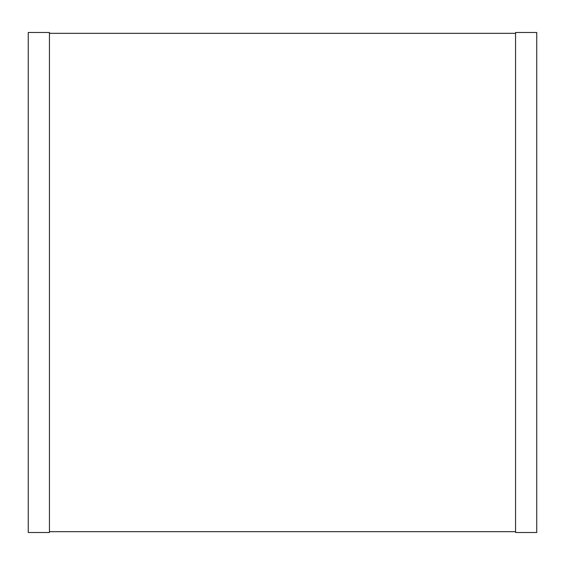 <?xml version="1.0" encoding="UTF-8"?>
<svg xmlns="http://www.w3.org/2000/svg" width="565" height="565" viewBox="0 0 565 565"><rect width="100%" height="100%" fill="white"/><g stroke="black" fill="none" stroke-linecap="round" stroke-linejoin="round"><path stroke-width="0.85" d="M49.438 32.488L49.438 532.513L28.25 532.513L28.25 32.488L49.438 32.488M515.562 532.513L515.562 32.488L536.75 32.488L536.75 532.513L515.562 532.513M49.438 531.665L515.562 531.665M49.438 33.335L515.562 33.335"/></g></svg>
